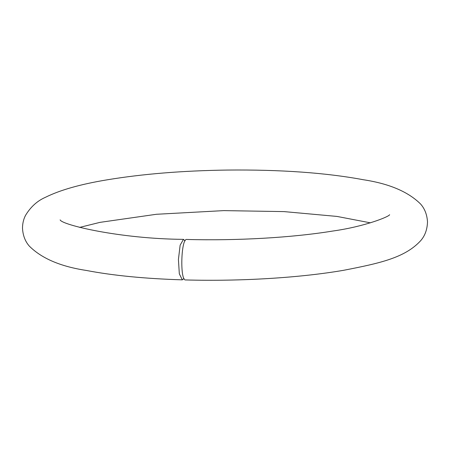 <?xml version="1.0" encoding="UTF-8"?>
<svg xmlns="http://www.w3.org/2000/svg" width="450" height="450" viewBox="0 0 450 450"><rect width="100%" height="100%" fill="white"/><g stroke="black" fill="none" stroke-linecap="round" stroke-linejoin="round"><path stroke-width="0.67" d="M389.621 214.695C389.317 216.579 364.973 226.547 332.662 231.058C292.376 237.639 237.122 240.851 186.756 239.456C181.024 238.05 179.809 281.036 185.614 279.945C240.328 281.447 299.818 277.852 343.631 270.298C380.818 263.104 405.107 257.558 420.626 240.739C424.963 235.828 427.258 229.539 427.5 221.873C427.05 214.678 424.766 208.755 420.654 204.097C408.285 191.768 389.16 183.645 363.291 179.724C325.822 172.749 280.513 169.526 227.362 170.055C182.649 170.685 142.532 173.947 107.01 179.848C80.629 184.196 60.098 190.018 45.405 197.325C37.266 200.88 30.639 206.904 25.515 215.398C23.518 219.263 22.511 223.549 22.5 228.263C22.916 235.434 25.166 241.357 29.25 246.032C41.541 258.379 60.502 266.501 86.141 270.416C112.899 275.552 144.956 278.696 182.317 279.849L179.325 273.831L178.419 259.476L180.141 245.194L183.465 239.361L185.068 240.829M184.005 278.477L182.317 279.849M370.434 222.84L336.943 216.422L284.006 211.601L223.779 210.617L156.437 214.279L100.013 222.362L79.571 227.413M183.465 239.361C119.706 238.854 61.762 224.848 60.137 219.876"/></g></svg>
